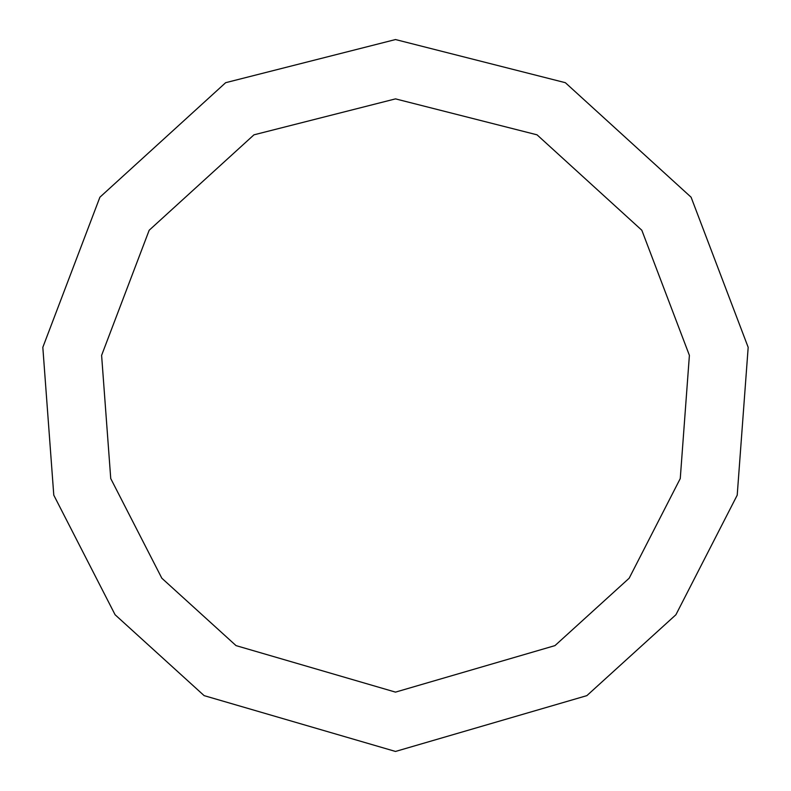 <?xml version="1.0" encoding="UTF-8"?>
<svg xmlns="http://www.w3.org/2000/svg" width="791" height="791" viewBox="0 0 791 791"><rect width="100%" height="100%" fill="white"/><g stroke="black" fill="none" stroke-linecap="round" stroke-linejoin="round"><path stroke-width="1.19" d="M395.5 751.45L586.863 695.635L675.909 614.745L737.212 495.166L748.177 347.338L691.097 197.206L565.347 82.689L395.5 39.55L225.653 82.689L99.903 197.206L42.823 347.338L53.788 495.166L115.091 614.745L204.137 695.635L395.5 751.45M395.5 692.125L554.966 645.614L629.171 578.211L680.26 478.555L689.396 355.367L641.827 230.25L537.04 134.826L395.5 98.875L253.96 134.826L149.173 230.25L101.604 355.367L110.74 478.555L161.829 578.211L236.034 645.614L395.5 692.125"/></g></svg>
